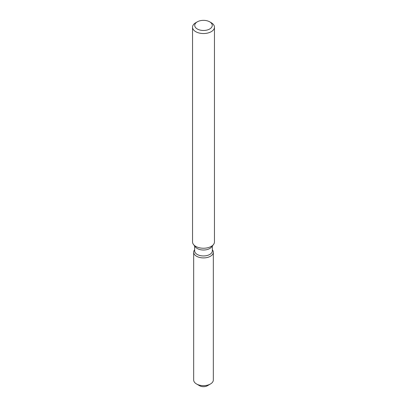 <?xml version="1.0" encoding="UTF-8"?>
<svg xmlns="http://www.w3.org/2000/svg" width="407" height="407" viewBox="0 0 407 407"><rect width="100%" height="100%" fill="white"/><g stroke="black" fill="none" stroke-linecap="round" stroke-linejoin="round"><path stroke-width="0.61" d="M213.334 252.238A9.834 5.678 180 0 1 210.455 256.252A9.834 5.678 180 0 0 212.474 249.918L212.474 249.918A9.834 5.678 180 0 1 213.334 252.238L213.334 379.97A9.834 5.678 180 0 1 210.455 383.984L207.351 385.775A5.449 3.144 180 0 1 198.565 384.88M212.347 245.991L212.347 250.844A8.847 5.108 180 0 1 209.758 254.456A8.847 5.108 180 0 1 200.112 255.565A8.847 5.108 180 0 1 194.653 250.844L194.653 245.991M210.455 256.252A9.834 5.678 180 0 1 197.924 256.914A9.834 5.678 180 0 1 194.526 249.918A9.834 5.678 180 0 0 193.666 252.238A9.834 5.678 180 0 0 199.735 257.478A9.834 5.678 180 0 0 210.455 256.252M209.702 21.836L211.253 22.731A10.964 6.329 180 0 1 214.464 27.208L214.464 241.911A10.964 6.329 180 0 1 213.512 244.495L211.579 246.988A8.847 5.108 180 0 1 209.758 248.514A8.847 5.108 180 0 1 195.421 246.988L193.488 244.495A10.964 6.329 180 0 1 192.536 241.911L192.536 27.208A10.964 6.329 180 0 1 195.747 22.731L197.298 21.836A8.771 5.067 180 0 1 209.702 21.836A8.771 5.067 180 0 1 209.702 28.994A8.771 5.067 180 0 1 197.298 28.994A8.771 5.067 180 0 1 197.298 21.836L195.747 22.731M213.512 244.495A10.964 6.329 180 0 1 211.253 246.388A10.964 6.329 180 0 1 193.488 244.495M214.464 27.208A10.964 6.329 180 0 1 211.253 31.68A10.964 6.329 180 0 1 199.303 33.053A10.964 6.329 180 0 1 192.536 27.208M196.545 383.984L199.649 385.775A5.449 3.144 180 0 0 207.351 385.775L210.455 383.984A9.834 5.678 180 0 1 196.545 383.984A9.834 5.678 180 0 1 193.666 379.97L193.666 252.238"/></g></svg>
